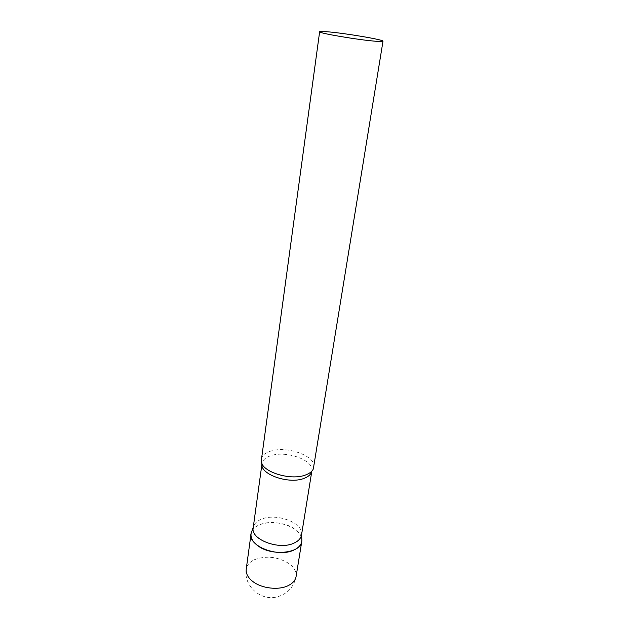 <?xml version="1.0" encoding="UTF-8"?>
<svg xmlns="http://www.w3.org/2000/svg" width="629" height="629" viewBox="0 0 629 629"><rect width="100%" height="100%" fill="white"/><g stroke="black" fill="none" stroke-linecap="round" stroke-linejoin="round"><path stroke-width="0.47" stroke-dasharray="3.15 2.36" d="M251.82 531.293C256.176 520.859 281.902 519.664 294.608 529.013C298.775 531.937 301.173 535.185 301.794 538.762C300.67 526.78 273.615 518.139 259.274 524.916C255.633 526.497 253.149 528.619 251.82 531.293M301.511 535.004L301.598 534.265C303.107 522.424 275.526 512.541 260.996 519.397C256.742 521.237 254.187 523.792 253.33 527.047L253.196 527.786M313.832 467.261C316.529 455.813 285.629 445.096 269.55 451.528C264.589 453.352 261.813 455.97 261.216 459.398M254.399 559.716C266.295 555.368 277.876 556.689 289.136 563.67C294.333 567.578 296.652 571.879 296.086 576.573C293.924 586.896 287.775 593.619 277.641 596.74C261.098 601.654 243.321 586.039 246.23 569.127C246.89 565.125 249.619 561.996 254.399 559.716M311.835 471.145L311.858 471.003C314.437 460.066 285.134 449.853 269.896 456.033C265.202 457.778 262.576 460.286 262.01 463.549L261.216 461.175M311.835 471.137L313.313 468.959"/><path stroke-width="0.94" d="M257.654 545.626C252.795 541.931 250.594 537.999 251.05 533.848L251.199 533.038C246.772 545.681 278.388 558.3 294.317 549.832C299.042 547.505 301.566 544.431 301.881 540.618L301.786 541.435C301.016 553.465 271.374 556.539 257.654 545.626M311.835 471.145C311.237 474.062 308.855 476.381 304.688 478.111C289.788 484.841 259.502 474.392 261.994 463.691L253.196 527.786C250.326 539.58 279.693 550.603 294.396 542.921C298.555 540.924 300.921 538.282 301.511 535.004L311.835 471.137M319.634 31.749L261.216 461.175C261.483 472.049 291.604 481.248 306.292 474.691C309.869 473.236 312.212 471.325 313.313 468.959L382.998 41.223C384.162 39.831 346.28 33.384 328.33 31.851C322.748 31.356 319.854 31.316 319.634 31.749C317.724 33.007 357.775 39.847 375.34 41.207C380.309 41.616 382.864 41.624 382.998 41.223M301.786 541.435L296.086 576.573C295.441 580.197 292.957 583.146 288.648 585.41C279.119 590.545 261.562 588.579 252.63 581.353C247.873 577.54 245.742 573.459 246.23 569.127L251.05 533.848M301.606 534.438L301.881 540.618M253.275 527.212L251.199 533.038"/></g></svg>

